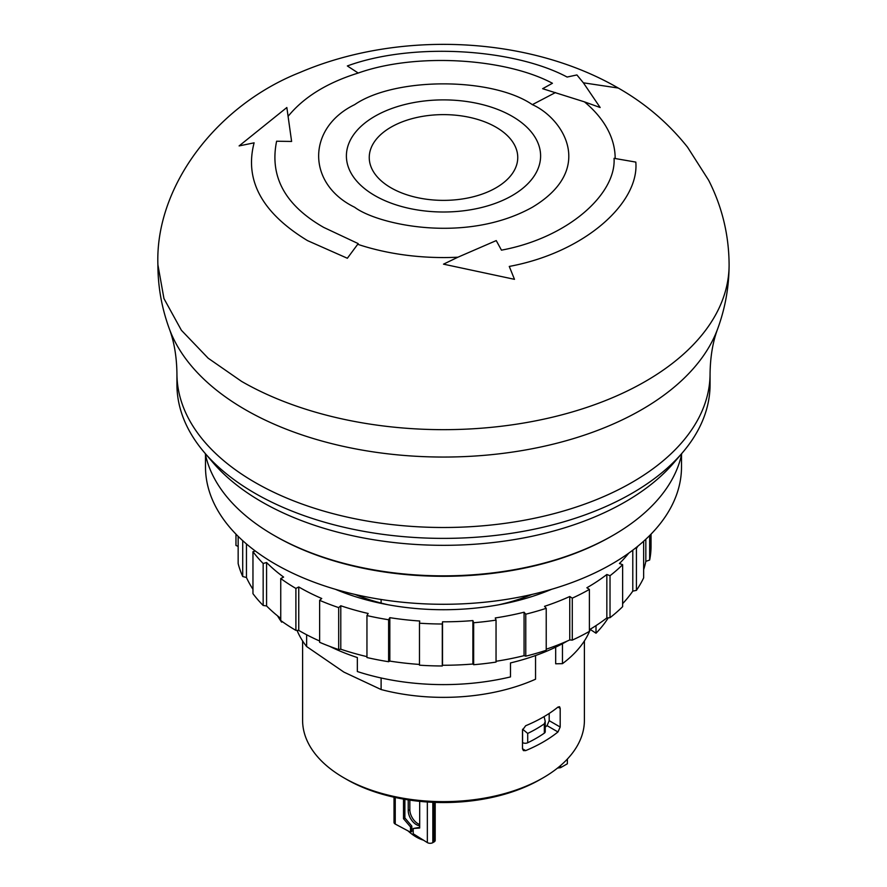 <?xml version="1.0" encoding="UTF-8"?>
<svg xmlns="http://www.w3.org/2000/svg" width="887" height="887" viewBox="0 0 887 887"><rect width="100%" height="100%" fill="white"/><g stroke="black" fill="none" stroke-linecap="round" stroke-linejoin="round"><path stroke-width="1.33" d="M302.6 640.924L302.6 720.288A140.9 81.349 0 0 0 343.868 777.81L346.562 779.363A137.086 79.154 0 0 0 540.438 779.363L543.132 777.81A140.9 81.349 0 0 0 584.4 720.288L584.4 640.924M346.562 779.363L343.868 777.81A140.9 81.349 0 0 0 543.132 777.81M423.443 840.155A41.889 24.182 60 0 1 416.302 837.04A41.889 24.182 60 0 1 407.998 830.875M525.658 725.743L522.487 730.123L522.487 748.783L523.419 750.613L525.658 750.613A140.9 81.349 0 0 0 557.967 731.963L560.185 727.018L560.185 708.358L559.542 706.706L557.967 707.083A140.9 81.349 180 0 1 525.658 725.743M555.683 647.155L555.683 663.786L562.469 663.664A150.424 86.848 0 0 0 590.298 629.471M432.834 802.303L432.834 842.65A3.803 2.195 180 0 1 427.445 842.65A3.803 2.195 180 0 1 427.346 842.595L413.209 833.769L413.209 828.491L419.684 827.349M410.515 832.217L411.812 831.407L411.812 826.096L410.515 826.939L410.515 832.217L395.247 824.056A3.803 2.195 180 0 1 395.136 823.99A3.803 2.195 180 0 1 394.016 822.437L394.016 797.213M562.469 643.718L562.469 663.664M297.067 630.402A150.424 86.848 0 0 0 306.636 646.545L306.636 634.759M522.609 729.203L527.71 733.427A131.376 75.85 0 0 0 536.402 728.837A131.376 75.85 0 0 0 544.341 723.814L545.228 721.353L544.086 716.618M205.496 454.754L205.496 466.872A238.004 137.407 0 0 0 275.203 564.043A238.004 137.407 0 0 0 534.584 593.824A238.004 137.407 0 0 0 681.504 466.872L681.504 454.754M205.23 453.49A239.911 138.516 0 0 0 273.85 535.282L275.203 536.058A238.004 137.407 0 0 0 611.797 536.058L613.15 535.282A239.911 138.516 0 0 0 613.15 535.282A239.911 138.516 0 0 0 681.77 453.49M275.203 536.058L273.85 535.282A239.911 138.516 0 0 0 273.861 535.282A239.911 138.516 0 0 0 613.139 535.282M560.628 765.492L560.628 767.654L559.12 766.778M567.37 759.061L567.37 763.774L560.628 767.654L557.513 768.075M408.231 799.874L408.231 810.607A11.42 6.597 -120 0 0 419.684 825.697M419.684 824.466A11.42 6.597 60 0 1 409.838 809.676L409.838 800.118M435.195 802.402L435.195 840.377A3.803 2.195 180 0 1 434.076 841.929L434.076 802.358M432.834 842.65L434.076 841.929M306.636 646.545L343.868 672.091L381.111 689.543A150.424 86.848 0 0 0 535.548 679.209L535.548 655.537M560.185 727.018L549.186 720.676L549.186 713.447M549.186 720.676L547.035 725.644L557.967 731.963M522.487 742.563L522.576 742.619A3.803 2.195 0 0 0 527.71 742.752A131.376 75.85 0 0 0 544.341 733.15A3.803 2.195 0 0 0 545.228 731.731L545.228 721.353M545.228 727.118A125.666 72.557 0 0 0 547.035 725.644M381.111 599.479L381.111 603.071M381.111 677.978L381.111 689.543M411.812 826.096L404.871 817.936L404.871 799.342M410.515 826.939L403.518 818.712L404.871 817.936M419.684 801.338L419.684 828.037L413.209 828.491M403.518 799.109L403.518 818.712M512.165 116.308A97.104 56.058 0 0 0 374.835 116.308A97.104 56.058 0 0 0 374.835 195.583A97.104 56.058 0 0 0 512.165 195.583A97.104 56.058 0 0 0 512.165 116.308M390.99 187.811A74.253 42.875 180 0 1 390.99 127.185A74.253 42.875 180 0 1 496.01 127.185A74.253 42.875 180 0 1 496.01 187.811A74.253 42.875 180 0 1 390.99 187.811M710.066 373.593L710.066 384.481A266.566 153.906 180 0 1 682.624 452.492A266.566 153.906 180 0 1 255.012 493.305A266.566 153.906 180 0 1 204.376 452.492A266.566 153.906 180 0 1 176.934 384.481L176.934 373.593A266.566 153.906 180 0 0 255.012 482.417A266.566 153.906 180 0 0 545.516 515.779A266.566 153.906 180 0 0 710.066 373.593C710.321 356.53 712.882 341.528 717.749 328.611A280.281 161.811 0 0 1 523.33 450.352A280.281 161.811 0 0 1 245.311 409.661A280.281 161.811 0 0 1 169.251 328.611C174.118 341.528 176.679 356.53 176.934 373.593M682.624 452.492L674.087 462.504A257.042 148.406 180 0 1 261.743 501.854A257.042 148.406 180 0 1 212.913 462.504L204.376 452.492M354.645 207.248C377.441 224.5 465.542 244.391 532.355 207.248C596.685 168.674 562.258 117.816 532.355 104.644C492.041 76.947 394.97 76.936 354.645 104.644C306.669 127.928 306.647 183.964 354.645 207.248M291.612 141.454L276.611 141.221C269.404 176.58 285.082 205.296 323.677 227.394L358.215 243.615L347.349 258.261L307.523 240.621C262.12 212.98 244.313 180.383 254.114 142.829L239.113 145.923L286.845 107.515L291.612 141.454M614.447 158.374L615.168 158.451A171.668 99.111 0 0 0 584.444 101.861L542.633 88.7L552.424 83.267C505.579 58.232 416.38 52.344 358.215 73.044C327.126 82.713 303.764 97.126 288.153 116.275M357.661 244.28A171.668 99.111 0 0 0 457.914 257.208L496.243 240.588L501.454 250.156C568.567 237.672 616.254 193.809 614.059 158.329L635.813 162.099C639.416 202.491 585.475 252.285 509.271 266.433L514.482 279.327L443.5 264.16L457.914 257.208M358.215 73.044L347.349 65.948C412.754 41.988 513.928 48.63 567.115 77.047L576.905 74.94L583.38 82.813L618.25 88.035C527.643 35.547 398.13 30.391 299.983 72.446C216.472 105.387 155.059 186.536 157.897 264.769L163.951 298.564L181.391 330.263L208.168 358.204L241.541 381.366A285.603 164.893 0 0 0 552.801 417.112A285.603 164.893 0 0 0 729.103 264.769C728.926 234.889 722.096 206.704 708.613 180.194L687.547 147.187C668.443 123.193 645.348 103.48 618.25 88.035L618.25 88.035M584.444 101.861L600.155 107.515L583.38 82.813M335.474 589.323A182.789 105.531 0 0 0 551.526 589.323M567.225 641.079A175.171 101.14 180 0 1 510.48 662.933L510.48 676.925A175.171 101.14 180 0 1 357.35 671.537L357.35 657.544A175.171 101.14 180 0 1 329.676 646.357M596.02 625.612L596.02 633.218L590.066 629.327M608.26 617.818A175.171 101.14 180 0 1 596.02 633.218M643.652 569.587A203.733 117.627 180 0 0 645.836 561.36L649.65 560.03A207.536 119.823 0 0 0 651.036 546.869L651.036 534.14M643.652 541.225L643.652 577.847A207.536 119.823 180 0 1 636.411 590.365L632.786 591.13A203.733 117.627 180 0 1 622.63 603.659M589.4 589.411L589.4 631.389A207.536 119.823 180 0 1 581.052 635.89A207.536 119.823 180 0 1 572.281 640.126L572.281 598.148A207.536 119.823 0 0 0 581.052 593.913A207.536 119.823 0 0 0 589.4 589.411L586.872 587.759A203.733 117.627 0 0 0 606.841 574.488L610.023 575.707A207.536 119.823 0 0 0 622.63 564.709L622.63 606.675A207.536 119.823 180 0 1 610.023 617.685L606.841 617.929A203.733 117.627 180 0 1 589.4 629.726M572.281 640.126L569.753 639.937A203.733 117.627 180 0 1 546.226 649.206M255.323 551.004L252.961 551.692A207.536 119.823 0 0 0 263.162 563.489L266.577 562.513A203.733 117.627 0 0 0 283.607 577.082L280.747 578.546A207.536 119.823 0 0 0 295.892 588.425L298.753 586.961A203.733 117.627 0 0 0 321.737 598.492L319.63 600.333A207.536 119.823 0 0 0 338.679 607.606L340.785 605.766A203.733 117.627 0 0 0 368.16 613.471L366.952 615.567A207.536 119.823 0 0 0 388.617 619.747L389.825 617.662A203.733 117.627 0 0 0 419.717 621.011L419.484 623.206A207.536 119.823 0 0 0 442.291 624.004L442.524 621.809A203.733 117.627 0 0 0 472.893 620.578L473.658 622.741A207.536 119.823 0 0 0 496.044 620.113L495.279 617.951A203.733 117.627 0 0 0 524.073 612.218L525.769 614.192A207.536 119.823 0 0 0 546.226 608.305L546.226 650.282A207.536 119.823 180 0 1 525.769 656.169L524.073 655.659A203.733 117.627 180 0 1 496.044 661.27M496.044 620.113L496.044 662.079A207.536 119.823 180 0 1 473.658 664.718L472.893 664.019A203.733 117.627 180 0 1 442.524 665.25L442.291 665.982A207.536 119.823 180 0 1 419.484 665.183L419.484 623.206M419.484 664.43A203.733 117.627 180 0 1 389.825 661.092L388.617 661.724A207.536 119.823 180 0 1 366.952 657.533L366.952 615.567M366.952 656.635A203.733 117.627 180 0 1 340.785 649.206L338.679 649.583A207.536 119.823 180 0 1 319.63 642.299L319.63 600.333M319.63 641.013A203.733 117.627 180 0 1 298.753 630.402L295.892 630.391A207.536 119.823 180 0 1 288.087 625.579A207.536 119.823 180 0 1 280.747 620.523L280.747 578.546M546.226 608.305L544.518 606.331A203.733 117.627 0 0 0 569.753 596.507L572.281 598.148M622.63 564.709L619.448 563.489A203.733 117.627 0 0 0 628.739 553.155M635.369 548.188L636.411 548.388A207.536 119.823 0 0 0 637.886 546.159M531.923 594.456A152.32 87.946 180 0 1 499.093 604.723M387.907 604.723A152.32 87.946 180 0 1 355.077 594.456M282.443 621.732L281.634 622.142A175.171 101.14 180 0 1 277.553 615.866M281.634 622.142L281.634 621.166M280.747 618.383A203.733 117.627 180 0 1 266.577 605.954L263.162 605.466A207.536 119.823 180 0 1 252.961 593.669L252.961 551.692M252.961 589.267A203.733 117.627 180 0 1 246.453 577.526L242.716 576.506A207.536 119.823 180 0 1 238.159 563.578L238.159 536.358M238.159 546.392L235.964 545.461L235.964 534.14M649.65 560.03L649.65 535.56M645.836 561.36L645.836 539.229M636.411 590.365L636.411 548.388M632.786 591.13L632.786 550.173M610.023 617.685L610.023 575.707M606.841 617.929L606.841 574.488M569.753 639.937L569.753 596.507M525.769 656.169L525.769 614.192M524.073 655.659L524.073 612.218M473.658 664.718L473.658 622.741M472.893 664.019L472.893 620.578M442.524 665.25L442.524 621.809M442.291 665.982L442.291 624.004M389.825 661.092L389.825 617.662M388.617 661.724L388.617 619.747M340.785 649.206L340.785 605.766M338.679 649.583L338.679 607.606M298.753 630.402L298.753 586.961M295.892 630.391L295.892 588.425M266.577 605.954L266.577 562.513M263.162 605.466L263.162 563.489M246.453 577.526L246.453 543.953M242.716 576.506L242.716 540.66M427.346 842.595L427.346 801.992M409.838 809.676L408.231 810.607M557.967 707.083L560.185 708.358M525.658 750.613L522.487 748.783M395.247 797.48L395.247 824.056M544.341 733.15L544.341 723.814M527.71 742.752L527.71 733.427M522.576 742.619L522.576 729.369M532.355 104.644L555.462 92.558M157.897 264.769C157.941 286.734 161.733 308.022 169.251 328.611M729.103 264.769C729.059 286.734 725.267 308.022 717.749 328.611"/></g></svg>
